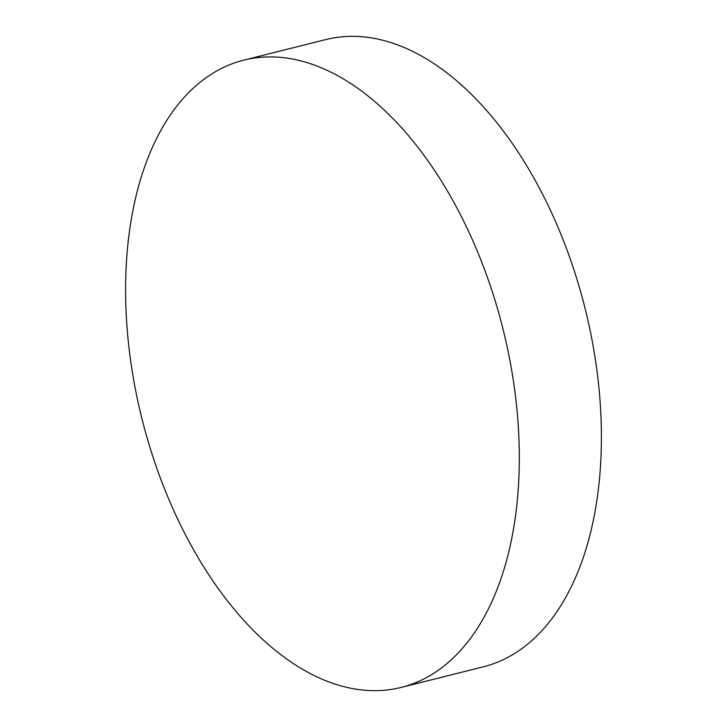 <?xml version="1.0" encoding="UTF-8"?>
<svg xmlns="http://www.w3.org/2000/svg" width="727" height="727" viewBox="0 0 727 727"><rect width="100%" height="100%" fill="white"/><g stroke="black" fill="none" stroke-linecap="round" stroke-linejoin="round"><path stroke-width="1.09" d="M243.754 60.159L325.841 39.567A323.361 186.039 75.9 0 1 600.938 457.965A323.361 186.039 75.9 0 1 483.246 666.841L401.159 687.433A323.361 186.039 75.9 0 1 126.062 269.035A323.361 186.039 75.9 0 1 243.754 60.159A323.361 186.039 75.9 0 1 518.851 478.557A323.361 186.039 75.9 0 1 401.159 687.433"/></g></svg>
